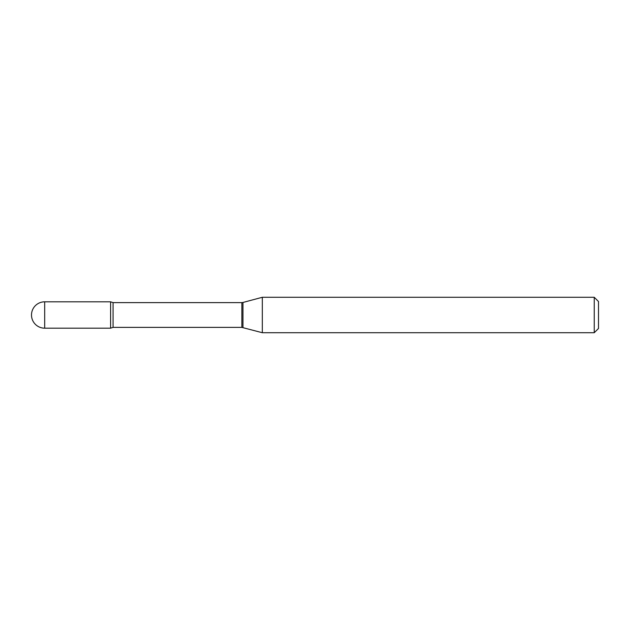 <?xml version="1.0" encoding="UTF-8"?>
<svg xmlns="http://www.w3.org/2000/svg" width="630" height="630" viewBox="0 0 630 630"><rect width="100%" height="100%" fill="white"/><g stroke="black" fill="none" stroke-linecap="round" stroke-linejoin="round"><path stroke-width="0.94" d="M44.683 301.817L44.683 328.183A13.183 13.183 0 0 1 31.5 315A13.183 13.183 0 0 1 44.683 301.817L110.596 301.817L110.596 328.183L113.069 327.387L241.865 327.387L262.316 332.719L594.247 332.719L594.247 297.281L262.316 297.281L262.316 332.719M113.069 327.387L113.069 302.613L110.596 301.817L110.596 328.183L44.683 328.183M594.247 297.281L598.5 301.534L598.5 328.466L594.247 332.719M113.069 302.613L241.865 302.613L241.865 327.387M241.865 302.613L242.967 302.463L242.967 327.537M242.967 302.463L262.316 297.281"/></g></svg>
